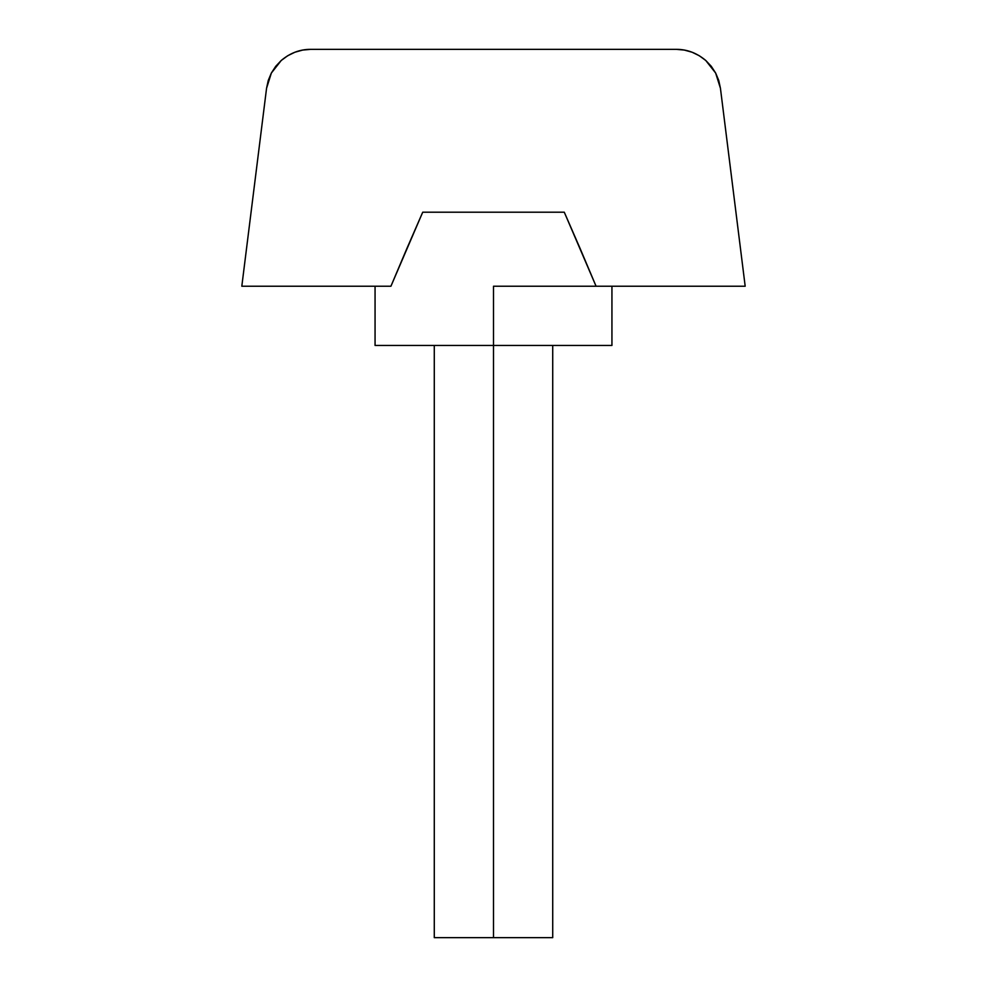 <?xml version="1.0" encoding="UTF-8"?>
<svg xmlns="http://www.w3.org/2000/svg" width="987" height="987" viewBox="0 0 987 987"><rect width="100%" height="100%" fill="white"/><g stroke="black" fill="none" stroke-linecap="round" stroke-linejoin="round"><path stroke-width="1.48" d="M493.5 345.45L493.5 937.65L552.72 937.65L493.5 937.65L493.5 345.45L611.94 345.45L493.5 345.45L493.5 286.23L493.5 345.45L375.06 345.45L493.5 345.45M596.074 286.23L580.381 249.131L596.074 286.23L493.5 286.23L745.185 286.23L596.074 286.23L564.28 212.205L422.72 212.205L390.926 286.23L406.619 249.131L390.926 286.23L241.815 286.23L390.926 286.23M715.637 73.026L711.269 66.302L715.637 73.026L718.733 80.416L720.436 88.25L745.185 286.23L720.436 88.25L715.637 73.026L705.754 60.466L699.289 55.728L705.754 60.466L711.269 66.302M287.71 55.728L281.246 60.466L287.71 55.728L294.916 52.225L302.651 50.078L310.634 49.35L676.366 49.35L310.634 49.35C299.937 49.313 290.141 53.014 281.246 60.466L275.731 66.302L271.363 73.026L281.246 60.466M241.815 286.23L266.564 88.25L268.267 80.416L271.363 73.026L266.564 88.25L241.815 286.23M705.754 60.466C696.859 53.014 687.063 49.313 676.366 49.35L684.349 50.078L692.084 52.225L699.289 55.728M406.619 249.131L422.72 212.205L564.28 212.205L580.381 249.131M434.28 937.65L493.5 937.65L434.28 937.65L434.28 345.45M552.72 345.45L552.72 937.65M611.94 286.23L611.94 345.45M375.06 286.23L375.06 345.45"/></g></svg>

